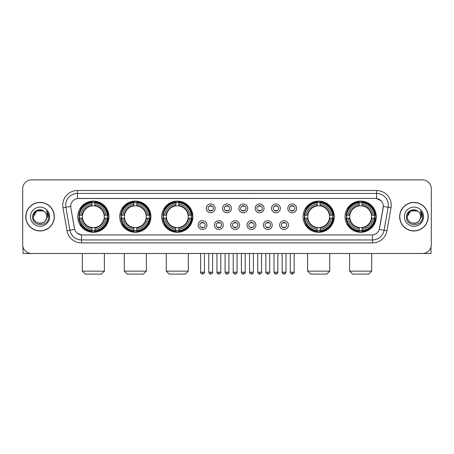 <?xml version="1.0" encoding="UTF-8"?>
<svg xmlns="http://www.w3.org/2000/svg" width="454" height="454" viewBox="0 0 454 454"><rect width="100%" height="100%" fill="white"/><g stroke="black" fill="none" stroke-linecap="round" stroke-linejoin="round"><path stroke-width="0.68" d="M345.046 216.694A15.601 15.601 0 0 0 360.646 232.3A15.601 15.601 0 0 0 376.252 216.694A15.601 15.601 0 0 0 360.646 201.094A15.601 15.601 0 0 0 345.046 216.694M119.725 216.694A15.601 15.601 0 0 0 135.332 232.3A15.601 15.601 0 0 0 150.932 216.694A15.601 15.601 0 0 0 135.332 201.094A15.601 15.601 0 0 0 119.725 216.694M161.709 216.694A15.601 15.601 0 0 0 177.31 232.3A15.601 15.601 0 0 0 192.91 216.694A15.601 15.601 0 0 0 177.31 201.094A15.601 15.601 0 0 0 161.709 216.694M303.068 216.694A15.601 15.601 0 0 0 318.668 232.3A15.601 15.601 0 0 0 334.275 216.694A15.601 15.601 0 0 0 318.668 201.094A15.601 15.601 0 0 0 303.068 216.694M77.748 216.694A15.601 15.601 0 0 0 93.354 232.3A15.601 15.601 0 0 0 108.954 216.694A15.601 15.601 0 0 0 93.354 201.094A15.601 15.601 0 0 0 77.748 216.694M206.95 225.088A4.415 4.415 0 0 1 202.535 229.503A4.415 4.415 0 0 1 198.12 225.088A4.415 4.415 0 0 1 202.535 220.672A4.415 4.415 0 0 1 206.95 225.088M199.885 225.088A2.65 2.65 0 0 0 202.535 227.738A2.65 2.65 0 0 0 205.185 225.088A2.65 2.65 0 0 0 202.535 222.437A2.65 2.65 0 0 0 199.885 225.088M223.26 225.088A4.415 4.415 0 0 1 218.845 229.503A4.415 4.415 0 0 1 214.43 225.088A4.415 4.415 0 0 1 218.845 220.672A4.415 4.415 0 0 1 223.26 225.088M216.195 225.088A2.65 2.65 0 0 0 218.845 227.738A2.65 2.65 0 0 0 221.495 225.088A2.65 2.65 0 0 0 218.845 222.437A2.65 2.65 0 0 0 216.195 225.088M239.57 225.088A4.415 4.415 0 0 1 235.155 229.503A4.415 4.415 0 0 1 230.74 225.088A4.415 4.415 0 0 1 235.155 220.672A4.415 4.415 0 0 1 239.57 225.088M232.505 225.088A2.65 2.65 0 0 0 235.155 227.738A2.65 2.65 0 0 0 237.805 225.088A2.65 2.65 0 0 0 235.155 222.437A2.65 2.65 0 0 0 232.505 225.088M255.88 225.088A4.415 4.415 0 0 1 251.465 229.503A4.415 4.415 0 0 1 247.05 225.088A4.415 4.415 0 0 1 251.465 220.672A4.415 4.415 0 0 1 255.88 225.088M248.815 225.088A2.65 2.65 0 0 0 251.465 227.738A2.65 2.65 0 0 0 254.115 225.088A2.65 2.65 0 0 0 251.465 222.437A2.65 2.65 0 0 0 248.815 225.088M272.19 225.088A4.415 4.415 0 0 1 267.769 229.503A4.415 4.415 0 0 1 263.354 225.088A4.415 4.415 0 0 1 267.769 220.672A4.415 4.415 0 0 1 272.19 225.088M265.125 225.088A2.65 2.65 0 0 0 267.769 227.738A2.65 2.65 0 0 0 270.419 225.088A2.65 2.65 0 0 0 267.769 222.437A2.65 2.65 0 0 0 265.125 225.088M288.494 225.088A4.415 4.415 0 0 1 284.079 229.503A4.415 4.415 0 0 1 279.664 225.088A4.415 4.415 0 0 1 284.079 220.672A4.415 4.415 0 0 1 288.494 225.088M281.429 225.088A2.65 2.65 0 0 0 284.079 227.738A2.65 2.65 0 0 0 286.729 225.088A2.65 2.65 0 0 0 284.079 222.437A2.65 2.65 0 0 0 281.429 225.088M215.105 208.363A4.415 4.415 0 0 1 210.69 212.784A4.415 4.415 0 0 1 206.275 208.363A4.415 4.415 0 0 1 210.69 203.948A4.415 4.415 0 0 1 215.105 208.363M208.04 208.363A2.65 2.65 0 0 0 210.69 211.014A2.65 2.65 0 0 0 213.34 208.363A2.65 2.65 0 0 0 210.69 205.719A2.65 2.65 0 0 0 208.04 208.363M231.415 208.363A4.415 4.415 0 0 1 227 212.784A4.415 4.415 0 0 1 222.585 208.363A4.415 4.415 0 0 1 227 203.948A4.415 4.415 0 0 1 231.415 208.363M224.35 208.363A2.65 2.65 0 0 0 227 211.014A2.65 2.65 0 0 0 229.65 208.363A2.65 2.65 0 0 0 227 205.719A2.65 2.65 0 0 0 224.35 208.363M247.725 208.363A4.415 4.415 0 0 1 243.31 212.784A4.415 4.415 0 0 1 238.895 208.363A4.415 4.415 0 0 1 243.31 203.948A4.415 4.415 0 0 1 247.725 208.363M240.66 208.363A2.65 2.65 0 0 0 243.31 211.014A2.65 2.65 0 0 0 245.96 208.363A2.65 2.65 0 0 0 243.31 205.719A2.65 2.65 0 0 0 240.66 208.363M264.035 208.363A4.415 4.415 0 0 1 259.62 212.784A4.415 4.415 0 0 1 255.199 208.363A4.415 4.415 0 0 1 259.62 203.948A4.415 4.415 0 0 1 264.035 208.363M256.97 208.363A2.65 2.65 0 0 0 259.62 211.014A2.65 2.65 0 0 0 262.264 208.363A2.65 2.65 0 0 0 259.62 205.719A2.65 2.65 0 0 0 256.97 208.363M280.339 208.363A4.415 4.415 0 0 1 275.924 212.784A4.415 4.415 0 0 1 271.509 208.363A4.415 4.415 0 0 1 275.924 203.948A4.415 4.415 0 0 1 280.339 208.363M273.274 208.363A2.65 2.65 0 0 0 275.924 211.014A2.65 2.65 0 0 0 278.574 208.363A2.65 2.65 0 0 0 275.924 205.719A2.65 2.65 0 0 0 273.274 208.363M296.649 208.363A4.415 4.415 0 0 1 292.234 212.784A4.415 4.415 0 0 1 287.819 208.363A4.415 4.415 0 0 1 292.234 203.948A4.415 4.415 0 0 1 296.649 208.363M289.584 208.363A2.65 2.65 0 0 0 292.234 211.014A2.65 2.65 0 0 0 294.884 208.363A2.65 2.65 0 0 0 292.234 205.719A2.65 2.65 0 0 0 289.584 208.363M67.01 230.734L62.958 207.773A14.721 14.721 0 0 1 77.452 190.498L376.548 190.498A14.721 14.721 0 0 1 391.042 207.773L386.99 230.734A14.721 14.721 0 0 1 372.496 242.896L81.504 242.896A14.721 14.721 0 0 1 67.01 230.734L69.905 230.223L65.858 207.262A11.776 11.776 0 0 1 77.452 193.438L376.548 193.438A11.776 11.776 0 0 1 388.142 207.262L384.095 230.223A11.776 11.776 0 0 1 372.496 239.95L81.504 239.95A11.776 11.776 0 0 1 69.905 230.223L74.683 229.378L70.807 207.773A7.951 7.951 0 0 1 78.633 198.443L375.367 198.443A7.951 7.951 0 0 1 383.193 207.773L379.561 228.379A7.951 7.951 0 0 1 371.735 234.951L82.265 234.951A7.951 7.951 0 0 1 74.439 228.379L70.807 207.773L70.773 205.214M79.149 218.17A14.278 14.278 0 0 1 79.149 215.224M304.469 218.17A14.278 14.278 0 0 1 304.469 215.224M163.105 218.17A14.278 14.278 0 0 1 163.105 215.224M121.127 218.17A14.278 14.278 0 0 1 121.127 215.224M346.447 218.17A14.278 14.278 0 0 1 346.447 215.224M25.793 216.694A14.278 14.278 0 0 0 40.071 230.972A14.278 14.278 0 0 0 54.344 216.694A14.278 14.278 0 0 0 40.071 202.422A14.278 14.278 0 0 0 25.793 216.694M399.656 216.694A14.278 14.278 0 0 0 413.929 230.972A14.278 14.278 0 0 0 428.207 216.694A14.278 14.278 0 0 0 413.929 202.422A14.278 14.278 0 0 0 399.656 216.694M77.452 190.498L77.452 198.534L375.367 198.443L376.548 198.534L380.985 200.77M371.735 234.951L82.265 234.951M81.504 242.896L81.504 234.911L77.259 233.174M391.042 207.773L383.318 206.411L379.317 229.378L386.99 230.734M431.3 188.728A8.83 8.83 0 0 0 422.47 179.898L31.53 179.898A8.83 8.83 0 0 0 22.7 188.728L22.7 244.661A8.83 8.83 0 0 0 31.53 253.497L422.47 253.497A8.83 8.83 0 0 0 431.3 244.661L431.3 188.728L431.3 244.661M22.7 188.728L22.7 244.661M422.47 179.898L31.53 179.898M31.53 253.497L422.47 253.497M54.196 216.694A14.131 14.131 0 0 0 40.071 202.569A14.131 14.131 0 0 0 25.94 216.694A14.131 14.131 0 0 0 40.071 230.825A14.131 14.131 0 0 0 54.196 216.694M43.397 210.934L44.43 211.672A6.651 6.651 0 0 1 46.722 216.694C47.131 225.28 33.006 225.28 33.414 216.694L36.74 210.934L43.397 210.934L44.43 211.672C40.344 207.393 32.484 210.917 32.557 216.694C31.808 226.966 48.459 227.238 48.731 217.194L48.743 216.694C48.72 214.515 47.993 212.597 46.569 210.945L47.715 216.694L45.167 220.973A6.651 6.651 0 0 0 46.722 216.694C47.131 225.28 33.006 225.28 33.414 216.694C34.061 211.916 36.802 209.759 41.637 210.23M45.167 220.973C41.637 225.746 33.068 222.693 33.414 216.694M30.469 216.694A9.596 9.596 0 0 0 40.071 226.296A9.596 9.596 0 0 0 49.668 216.694A9.596 9.596 0 0 0 40.071 207.098A9.596 9.596 0 0 0 30.469 216.694M46.631 211.019L48.743 216.95M22.995 246.925L22.995 253.497L57.142 253.497M428.06 216.694A14.131 14.131 0 0 0 413.929 202.569A14.131 14.131 0 0 0 399.804 216.694A14.131 14.131 0 0 0 413.929 230.825A14.131 14.131 0 0 0 428.06 216.694M418.287 211.672A6.651 6.651 0 0 1 420.586 216.694C420.994 225.28 406.869 225.28 407.278 216.694L410.603 210.934L417.26 210.934L418.287 211.672C414.207 207.393 406.347 210.917 406.421 216.694C405.672 226.966 422.322 227.238 422.595 217.194L422.606 216.694C422.583 214.515 421.857 212.597 420.432 210.945L421.579 216.694L419.031 220.973A6.651 6.651 0 0 0 420.586 216.694C420.994 225.28 406.869 225.28 407.278 216.694C407.925 211.916 410.666 209.759 415.501 210.23M419.031 220.973C415.501 225.746 406.932 222.693 407.278 216.694M404.332 216.694A9.596 9.596 0 0 0 413.929 226.296A9.596 9.596 0 0 0 423.531 216.694A9.596 9.596 0 0 0 413.929 207.098A9.596 9.596 0 0 0 404.332 216.694M420.495 211.019L422.606 216.95M101.446 274.103L85.256 274.103L82.31 271.157L104.392 271.157L101.446 274.103M94.824 230.632L94.824 231.222A14.602 14.602 0 0 0 107.876 218.17L107.286 218.17A14.012 14.012 0 0 1 94.824 230.632L94.824 229.27A12.661 12.661 0 0 0 105.924 218.17L104.142 218.17A10.89 10.89 0 0 0 94.824 205.906L94.824 202.762A14.012 14.012 0 0 1 107.286 215.224L107.876 215.224A14.602 14.602 0 0 0 94.824 202.172L94.824 202.762M79.416 218.17L78.826 218.17A14.602 14.602 0 0 0 91.878 231.222L91.878 230.632A14.012 14.012 0 0 1 79.416 218.17L80.778 218.17A12.661 12.661 0 0 0 91.878 229.27L91.878 227.488A10.89 10.89 0 0 0 104.142 218.17L104.579 218.17A11.322 11.322 0 0 1 94.824 227.925L94.824 229.27M91.878 202.762L91.878 202.172A14.602 14.602 0 0 0 78.826 215.224L79.416 215.224A14.012 14.012 0 0 1 91.878 202.762L91.878 204.124A12.661 12.661 0 0 0 80.778 215.224L82.56 215.224A10.89 10.89 0 0 0 91.878 227.488L91.878 227.925A11.322 11.322 0 0 1 82.123 218.17L80.778 218.17M79.444 218.17A13.983 13.983 0 0 1 79.444 215.224M94.824 202.79A13.983 13.983 0 0 0 91.878 202.79M107.258 215.224A13.983 13.983 0 0 1 107.258 218.17M107.286 215.224L105.924 215.224A12.661 12.661 0 0 0 94.824 204.124M105.924 218.17L107.286 218.17M91.878 229.27L91.878 230.632M104.142 215.224L105.924 215.224M94.824 227.505L94.824 227.925M91.878 227.488A10.89 10.89 0 0 1 82.56 218.17L82.123 218.17M94.824 230.604A13.983 13.983 0 0 1 91.878 230.604M80.778 215.224L79.416 215.224M91.878 205.883L91.878 204.124M94.824 205.906A10.89 10.89 0 0 0 82.56 215.224L82.123 215.224A11.322 11.322 0 0 1 91.878 205.469M94.824 205.889L94.824 205.469A11.322 11.322 0 0 1 104.579 215.224M81.101 208.749L80.267 208.749A15.305 15.305 0 0 1 108.659 216.694A15.305 15.305 0 0 1 80.267 224.645L81.101 224.645M143.424 274.103L127.233 274.103L124.288 271.157L146.37 271.157L143.424 274.103M136.802 230.632L136.802 231.222A14.602 14.602 0 0 0 149.854 218.17L149.264 218.17A14.012 14.012 0 0 1 136.802 230.632L136.802 229.27A12.661 12.661 0 0 0 147.902 218.17L146.12 218.17A10.89 10.89 0 0 0 136.802 205.906L136.802 202.762A14.012 14.012 0 0 1 149.264 215.224L149.854 215.224A14.602 14.602 0 0 0 136.802 202.172L136.802 202.762M121.394 218.17L120.804 218.17A14.602 14.602 0 0 0 133.856 231.222L133.856 230.632A14.012 14.012 0 0 1 121.394 218.17L122.756 218.17A12.661 12.661 0 0 0 133.856 229.27L133.856 227.488A10.89 10.89 0 0 0 146.12 218.17L146.557 218.17A11.322 11.322 0 0 1 136.802 227.925L136.802 229.27M133.856 202.762L133.856 202.172A14.602 14.602 0 0 0 120.804 215.224L121.394 215.224A14.012 14.012 0 0 1 133.856 202.762L133.856 204.124A12.661 12.661 0 0 0 122.756 215.224L124.538 215.224A10.89 10.89 0 0 0 133.856 227.488L133.856 227.925A11.322 11.322 0 0 1 124.101 218.17L122.756 218.17M121.422 218.17A13.983 13.983 0 0 1 121.422 215.224M136.802 202.79A13.983 13.983 0 0 0 133.856 202.79M149.235 215.224A13.983 13.983 0 0 1 149.235 218.17M149.264 215.224L147.902 215.224A12.661 12.661 0 0 0 136.802 204.124M147.902 218.17L149.264 218.17M133.856 229.27L133.856 230.632M146.12 215.224L147.902 215.224M136.802 227.505L136.802 227.925M133.856 227.488A10.89 10.89 0 0 1 124.538 218.17L124.101 218.17M136.802 230.604A13.983 13.983 0 0 1 133.856 230.604M122.756 215.224L121.394 215.224M133.856 205.883L133.856 204.124M136.802 205.906A10.89 10.89 0 0 0 124.538 215.224L124.101 215.224A11.322 11.322 0 0 1 133.856 205.469M136.802 205.889L136.802 205.469A11.322 11.322 0 0 1 146.557 215.224M123.079 208.749L122.245 208.749A15.305 15.305 0 0 1 150.637 216.694A15.305 15.305 0 0 1 122.245 224.645L123.079 224.645M185.402 274.103L169.211 274.103L166.272 271.157L188.348 271.157L185.402 274.103M178.78 230.632L178.78 231.222A14.602 14.602 0 0 0 191.838 218.17L191.242 218.17A14.012 14.012 0 0 1 178.78 230.632L178.78 229.27A12.661 12.661 0 0 0 189.88 218.17L188.104 218.17A10.89 10.89 0 0 0 178.78 205.906L178.78 202.762A14.012 14.012 0 0 1 191.242 215.224L191.838 215.224A14.602 14.602 0 0 0 178.78 202.172L178.78 202.762M163.372 218.17L162.782 218.17A14.602 14.602 0 0 0 175.834 231.222L175.834 230.632A14.012 14.012 0 0 1 163.372 218.17L164.734 218.17A12.661 12.661 0 0 0 175.834 229.27L175.834 227.488A10.89 10.89 0 0 0 188.104 218.17L188.535 218.17A11.322 11.322 0 0 1 178.78 227.925L178.78 229.27M175.834 202.762L175.834 202.172A14.602 14.602 0 0 0 162.782 215.224L163.372 215.224A14.012 14.012 0 0 1 175.834 202.762L175.834 204.124A12.661 12.661 0 0 0 164.734 215.224L166.516 215.224A10.89 10.89 0 0 0 175.834 227.488L175.834 227.925A11.322 11.322 0 0 1 166.079 218.17L164.734 218.17M163.406 218.17A13.983 13.983 0 0 1 163.406 215.224M178.78 202.79A13.983 13.983 0 0 0 175.834 202.79M191.213 215.224A13.983 13.983 0 0 1 191.213 218.17M191.242 215.224L189.88 215.224A12.661 12.661 0 0 0 178.78 204.124M189.88 218.17L191.242 218.17M175.834 229.27L175.834 230.632M188.104 215.224L189.88 215.224M178.78 227.505L178.78 227.925M175.834 227.488A10.89 10.89 0 0 1 166.516 218.17L166.079 218.17M178.78 230.604A13.983 13.983 0 0 1 175.834 230.604M164.734 215.224L163.372 215.224M175.834 205.883L175.834 204.124M178.78 205.906A10.89 10.89 0 0 0 166.516 215.224L166.079 215.224A11.322 11.322 0 0 1 175.834 205.469M178.78 205.889L178.78 205.469A11.322 11.322 0 0 1 188.535 215.224M165.063 208.749L164.229 208.749A15.305 15.305 0 0 1 192.615 216.694A15.305 15.305 0 0 1 164.229 224.645L165.063 224.645M326.766 274.103L310.576 274.103L307.63 271.157L329.712 271.157L326.766 274.103M320.144 230.632L320.144 231.222A14.602 14.602 0 0 0 333.196 218.17L332.606 218.17A14.012 14.012 0 0 1 320.144 230.632L320.144 229.27A12.661 12.661 0 0 0 331.244 218.17L329.462 218.17A10.89 10.89 0 0 0 320.144 205.906L320.144 202.762A14.012 14.012 0 0 1 332.606 215.224L333.196 215.224A14.602 14.602 0 0 0 320.144 202.172L320.144 202.762M304.736 218.17L304.146 218.17A14.602 14.602 0 0 0 317.198 231.222L317.198 230.632A14.012 14.012 0 0 1 304.736 218.17L306.098 218.17A12.661 12.661 0 0 0 317.198 229.27L317.198 227.488A10.89 10.89 0 0 0 329.462 218.17L329.899 218.17A11.322 11.322 0 0 1 320.144 227.925L320.144 229.27M317.198 202.762L317.198 202.172A14.602 14.602 0 0 0 304.146 215.224L304.736 215.224A14.012 14.012 0 0 1 317.198 202.762L317.198 204.124A12.661 12.661 0 0 0 306.098 215.224L307.88 215.224A10.89 10.89 0 0 0 317.198 227.488L317.198 227.925A11.322 11.322 0 0 1 307.443 218.17L306.098 218.17M304.765 218.17A13.983 13.983 0 0 1 304.765 215.224M320.144 202.79A13.983 13.983 0 0 0 317.198 202.79M332.578 215.224A13.983 13.983 0 0 1 332.578 218.17M332.606 215.224L331.244 215.224A12.661 12.661 0 0 0 320.144 204.124M331.244 218.17L332.606 218.17M317.198 229.27L317.198 230.632M329.462 215.224L331.244 215.224M320.144 227.505L320.144 227.925M317.198 227.488A10.89 10.89 0 0 1 307.88 218.17L307.443 218.17M320.144 230.604A13.983 13.983 0 0 1 317.198 230.604M306.098 215.224L304.736 215.224M317.198 205.883L317.198 204.124M320.144 205.906A10.89 10.89 0 0 0 307.88 215.224L307.443 215.224A11.322 11.322 0 0 1 317.198 205.469M320.144 205.889L320.144 205.469A11.322 11.322 0 0 1 329.899 215.224M306.422 208.749L305.587 208.749A15.305 15.305 0 0 1 333.979 216.694A15.305 15.305 0 0 1 305.587 224.645L306.422 224.645M368.744 274.103L352.554 274.103L349.608 271.157L371.69 271.157L368.744 274.103M362.122 230.632L362.122 231.222A14.602 14.602 0 0 0 375.174 218.17L374.584 218.17A14.012 14.012 0 0 1 362.122 230.632L362.122 229.27A12.661 12.661 0 0 0 373.222 218.17L371.44 218.17A10.89 10.89 0 0 0 362.122 205.906L362.122 202.762A14.012 14.012 0 0 1 374.584 215.224L375.174 215.224A14.602 14.602 0 0 0 362.122 202.172L362.122 202.762M346.714 218.17L346.124 218.17A14.602 14.602 0 0 0 359.176 231.222L359.176 230.632A14.012 14.012 0 0 1 346.714 218.17L348.076 218.17A12.661 12.661 0 0 0 359.176 229.27L359.176 227.488A10.89 10.89 0 0 0 371.44 218.17L371.877 218.17A11.322 11.322 0 0 1 362.122 227.925L362.122 229.27M359.176 202.762L359.176 202.172A14.602 14.602 0 0 0 346.124 215.224L346.714 215.224A14.012 14.012 0 0 1 359.176 202.762L359.176 204.124A12.661 12.661 0 0 0 348.076 215.224L349.858 215.224A10.89 10.89 0 0 0 359.176 227.488L359.176 227.925A11.322 11.322 0 0 1 349.421 218.17L348.076 218.17M346.743 218.17A13.983 13.983 0 0 1 346.743 215.224M362.122 202.79A13.983 13.983 0 0 0 359.176 202.79M374.556 215.224A13.983 13.983 0 0 1 374.556 218.17M374.584 215.224L373.222 215.224A12.661 12.661 0 0 0 362.122 204.124M373.222 218.17L374.584 218.17M359.176 229.27L359.176 230.632M371.44 215.224L373.222 215.224M362.122 227.505L362.122 227.925M359.176 227.488A10.89 10.89 0 0 1 349.858 218.17L349.421 218.17M362.122 230.604A13.983 13.983 0 0 1 359.176 230.604M348.076 215.224L346.714 215.224M359.176 205.883L359.176 204.124M362.122 205.906A10.89 10.89 0 0 0 349.858 215.224L349.421 215.224A11.322 11.322 0 0 1 359.176 205.469M362.122 205.889L362.122 205.469A11.322 11.322 0 0 1 371.877 215.224M348.4 208.749L347.565 208.749A15.305 15.305 0 0 1 375.957 216.694A15.305 15.305 0 0 1 347.565 224.645L348.4 224.645M209.81 210.866L209.81 210.446A2.259 2.259 0 0 0 211.575 210.446L211.575 210.866M211.575 205.866L211.575 206.286A2.259 2.259 0 0 0 209.81 206.286L209.81 205.866M226.115 210.866L226.115 210.446A2.259 2.259 0 0 0 227.885 210.446L227.885 210.866M227.885 205.866L227.885 206.286A2.259 2.259 0 0 0 226.115 206.286L226.115 205.866M242.425 210.866L242.425 210.446A2.259 2.259 0 0 0 244.19 210.446L244.19 210.866M244.19 205.866L244.19 206.286A2.259 2.259 0 0 0 242.425 206.286L242.425 205.866M258.735 210.866L258.735 210.446A2.259 2.259 0 0 0 260.5 210.446L260.5 210.866M260.5 205.866L260.5 206.286A2.259 2.259 0 0 0 258.735 206.286L258.735 205.866M275.045 210.866L275.045 210.446A2.259 2.259 0 0 0 276.809 210.446L276.809 210.866M276.809 205.866L276.809 206.286A2.259 2.259 0 0 0 275.045 206.286L275.045 205.866M291.349 210.866L291.349 210.446A2.259 2.259 0 0 0 293.119 210.446L293.119 210.866M293.119 205.866L293.119 206.286A2.259 2.259 0 0 0 291.349 206.286L291.349 205.866M201.655 227.585L201.655 227.165A2.259 2.259 0 0 0 203.42 227.165L203.42 227.585M203.42 222.591L203.42 223.01A2.259 2.259 0 0 0 201.655 223.01L201.655 222.591M217.96 227.585L217.96 227.165A2.259 2.259 0 0 0 219.73 227.165L219.73 227.585M219.73 222.591L219.73 223.01A2.259 2.259 0 0 0 217.96 223.01L217.96 222.591M234.27 227.585L234.27 227.165A2.259 2.259 0 0 0 236.04 227.165L236.04 227.585M236.04 222.591L236.04 223.01A2.259 2.259 0 0 0 234.27 223.01L234.27 222.591M250.58 227.585L250.58 227.165A2.259 2.259 0 0 0 252.345 227.165L252.345 227.585M252.345 222.591L252.345 223.01A2.259 2.259 0 0 0 250.58 223.01L250.58 222.591M266.89 227.585L266.89 227.165A2.259 2.259 0 0 0 268.654 227.165L268.654 227.585M268.654 222.591L268.654 223.01A2.259 2.259 0 0 0 266.89 223.01L266.89 222.591M283.2 227.585L283.2 227.165A2.259 2.259 0 0 0 284.964 227.165L284.964 227.585M284.964 222.591L284.964 223.01A2.259 2.259 0 0 0 283.2 223.01L283.2 222.591M431.005 246.925L431.005 253.497L396.858 253.497M376.548 190.498L376.548 198.534M62.958 207.773L65.858 207.262A11.776 11.776 0 0 1 65.677 205.214M65.858 207.262L70.682 206.411M372.496 234.911L372.496 242.896M94.824 227.488A10.89 10.89 0 0 0 104.142 218.17M91.878 230.734A14.114 14.114 0 0 0 94.824 230.734M107.388 218.17A14.114 14.114 0 0 0 107.388 215.224M94.824 202.66A14.114 14.114 0 0 0 91.878 202.66M136.802 227.488A10.89 10.89 0 0 0 146.12 218.17M133.856 230.734A14.114 14.114 0 0 0 136.802 230.734M149.366 218.17A14.114 14.114 0 0 0 149.366 215.224M136.802 202.66A14.114 14.114 0 0 0 133.856 202.66M178.78 227.488A10.89 10.89 0 0 0 188.104 218.17M175.834 230.734A14.114 14.114 0 0 0 178.78 230.734M191.344 218.17A14.114 14.114 0 0 0 191.344 215.224M178.78 202.66A14.114 14.114 0 0 0 175.834 202.66M320.144 227.488A10.89 10.89 0 0 0 329.462 218.17M317.198 230.734A14.114 14.114 0 0 0 320.144 230.734M332.708 218.17A14.114 14.114 0 0 0 332.708 215.224M320.144 202.66A14.114 14.114 0 0 0 317.198 202.66M362.122 227.488A10.89 10.89 0 0 0 371.44 218.17M359.176 230.734A14.114 14.114 0 0 0 362.122 230.734M374.686 218.17A14.114 14.114 0 0 0 374.686 215.224M362.122 202.66A14.114 14.114 0 0 0 359.176 202.66M210.69 272.19L208.778 272.19C209.112 273.552 209.748 274.188 210.69 274.103L210.69 272.19L212.603 272.19L212.603 253.497M227 272.19L225.088 272.19C225.422 273.552 226.058 274.188 227 274.103L227 272.19L228.912 272.19L228.912 253.497M243.31 272.19L241.397 272.19C241.727 273.552 242.368 274.188 243.31 274.103L243.31 272.19L245.222 272.19L245.222 253.497M259.62 272.19L257.702 272.19C258.037 273.552 258.678 274.188 259.62 274.103L259.62 272.19L261.532 272.19L261.532 253.497M275.924 272.19L274.012 272.19C274.347 273.552 274.982 274.188 275.924 274.103L275.924 272.19L277.842 272.19L277.842 253.497M292.234 272.19L290.322 272.19C290.656 273.552 291.292 274.188 292.234 274.103L292.234 272.19L294.147 272.19L294.147 253.497M202.535 272.19L200.623 272.19C200.237 272.797 200.872 273.439 202.535 274.103L202.535 272.19L204.453 272.19L204.453 253.497M218.845 272.19L216.933 272.19C216.547 272.797 217.182 273.439 218.845 274.103L218.845 272.19L220.757 272.19L220.757 253.497M235.155 272.19L233.243 272.19C232.851 272.797 233.492 273.439 235.155 274.103L235.155 272.19L237.067 272.19L237.067 253.497M251.465 272.19L249.547 272.19C249.161 272.797 249.796 273.439 251.465 274.103L251.465 272.19L253.377 272.19L253.377 253.497M267.769 272.19L265.857 272.19C265.471 272.797 266.106 273.439 267.769 274.103L267.769 272.19L269.687 272.19L269.687 253.497M284.079 272.19L282.167 272.19C281.781 272.797 282.416 273.439 284.079 274.103L284.079 272.19L285.992 272.19L285.992 253.497M104.392 253.497L104.392 271.157M82.31 253.497L82.31 271.157M146.37 253.497L146.37 271.157M124.288 253.497L124.288 271.157M188.348 253.497L188.348 271.157M166.272 253.497L166.272 271.157M329.712 253.497L329.712 271.157M307.63 253.497L307.63 271.157M371.69 253.497L371.69 271.157M349.608 253.497L349.608 271.157M208.778 272.19L208.778 253.497M212.603 272.19C212.994 272.797 212.353 273.439 210.69 274.103M225.088 272.19L225.088 253.497M228.912 272.19C229.304 272.797 228.663 273.439 227 274.103M241.397 272.19L241.397 253.497M245.222 272.19C245.608 272.797 244.973 273.439 243.31 274.103M257.702 272.19L257.702 253.497M261.532 272.19C261.918 272.797 261.283 273.439 259.62 274.103M274.012 272.19L274.012 253.497M277.842 272.19C278.228 272.797 277.593 273.439 275.924 274.103M290.322 272.19L290.322 253.497M294.147 272.19C294.538 272.797 293.897 273.439 292.234 274.103M200.623 272.19L200.623 253.497M204.453 272.19C204.839 272.797 204.204 273.439 202.535 274.103M216.933 272.19L216.933 253.497M220.757 272.19C221.149 272.797 220.508 273.439 218.845 274.103M233.243 272.19L233.243 253.497M237.067 272.19C236.733 273.552 236.097 274.188 235.155 274.103M249.547 272.19L249.547 253.497M253.377 272.19C253.043 273.552 252.407 274.188 251.465 274.103M265.857 272.19L265.857 253.497M269.687 272.19C269.353 273.552 268.711 274.188 267.769 274.103M282.167 272.19L282.167 253.497M285.992 272.19C285.662 273.552 285.021 274.188 284.079 274.103"/></g></svg>
